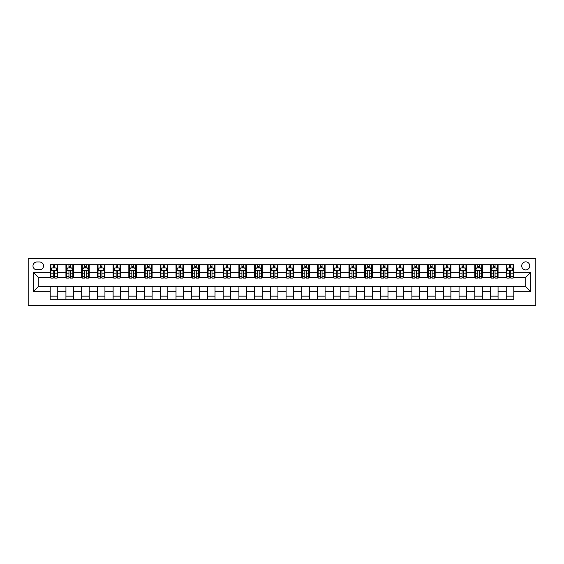 <?xml version="1.0" encoding="UTF-8"?>
<svg xmlns="http://www.w3.org/2000/svg" width="564" height="564" viewBox="0 0 564 564"><rect width="100%" height="100%" fill="white"/><g stroke="black" fill="none" stroke-linecap="round" stroke-linejoin="round"><path stroke-width="0.85" d="M525.733 261.872A4.026 4.026 0 0 0 521.707 265.898A4.026 4.026 0 0 0 525.733 269.923A4.026 4.026 0 0 0 529.758 265.898A4.026 4.026 0 0 0 525.733 261.872M28.2 305.272L535.8 305.272L535.8 258.728L28.2 258.728L28.2 305.272M36.879 269.796L39.649 269.796A3.899 3.899 0 0 0 43.548 265.898A3.899 3.899 0 0 0 39.649 261.999L36.879 261.999A3.899 3.899 0 0 0 32.98 265.898A3.899 3.899 0 0 0 36.879 269.796M50.217 291.687L33.234 291.687L33.234 272.313L50.217 272.313L50.217 277.347L38.267 277.347L38.267 286.653L50.217 286.653L50.217 299.301L513.783 299.301L513.783 286.653L525.733 286.653L525.733 277.347L513.783 277.347L513.783 272.313L530.766 272.313L530.766 291.687L513.783 291.687M513.783 272.313L513.783 264.699L50.217 264.699L50.217 272.313M506.239 264.699L506.239 277.347L506.867 277.347M509.257 277.347L510.765 277.347M513.155 277.347L513.783 277.347M506.239 277.347L497.434 277.347M490.511 264.699L490.511 277.347L491.138 277.347M493.528 277.347L495.044 277.347M490.511 277.347L481.705 277.347M474.789 264.699L474.789 277.347L475.417 277.347M477.807 277.347L479.315 277.347M474.789 277.347L465.984 277.347M459.061 264.699L459.061 277.347L459.688 277.347M462.078 277.347L463.594 277.347M459.061 277.347L450.255 277.347M443.339 264.699L443.339 277.347L443.967 277.347M446.357 277.347L447.865 277.347M443.339 277.347L434.534 277.347M427.611 264.699L427.611 277.347L428.238 277.347M430.635 277.347L432.144 277.347M427.611 277.347L418.805 277.347M411.889 264.699L411.889 277.347L412.517 277.347M414.907 277.347L416.415 277.347M411.889 277.347L403.084 277.347M396.161 264.699L396.161 277.347L396.795 277.347M399.185 277.347L400.694 277.347M396.161 277.347L387.355 277.347M380.439 264.699L380.439 277.347L381.067 277.347M383.457 277.347L384.965 277.347M380.439 277.347L371.634 277.347M364.711 264.699L364.711 277.347L365.345 277.347M367.735 277.347L369.244 277.347M364.711 277.347L355.905 277.347M348.989 264.699L348.989 277.347L349.617 277.347M352.006 277.347L353.515 277.347M348.989 277.347L340.184 277.347M333.261 264.699L333.261 277.347L333.895 277.347M336.285 277.347L337.794 277.347M333.261 277.347L324.455 277.347M317.539 264.699L317.539 277.347L318.166 277.347M320.556 277.347L322.065 277.347M317.539 277.347L308.734 277.347M301.81 264.699L301.81 277.347L302.445 277.347M304.835 277.347L306.344 277.347M301.81 277.347L293.005 277.347M286.089 264.699L286.089 277.347L286.716 277.347M289.106 277.347L290.615 277.347M286.089 277.347L277.284 277.347M270.36 264.699L270.36 277.347L270.995 277.347M273.385 277.347L274.894 277.347M270.36 277.347L261.555 277.347M254.639 264.699L254.639 277.347L255.266 277.347M257.656 277.347L259.165 277.347M254.639 277.347L245.833 277.347M238.91 264.699L238.91 277.347L239.545 277.347M241.935 277.347L243.444 277.347M238.91 277.347L230.105 277.347M223.189 264.699L223.189 277.347L223.816 277.347M226.206 277.347L227.715 277.347M223.189 277.347L214.383 277.347M207.467 264.699L207.467 277.347L208.095 277.347M210.485 277.347L211.993 277.347M207.467 277.347L198.655 277.347M191.739 264.699L191.739 277.347L192.366 277.347M194.756 277.347L196.265 277.347M191.739 277.347L182.933 277.347M176.017 264.699L176.017 277.347L176.645 277.347M179.035 277.347L180.543 277.347M176.017 277.347L167.205 277.347M160.289 264.699L160.289 277.347L160.916 277.347M163.306 277.347L164.815 277.347M160.289 277.347L151.483 277.347M144.567 264.699L144.567 277.347L145.195 277.347M147.585 277.347L149.093 277.347M144.567 277.347L135.762 277.347M128.839 264.699L128.839 277.347L129.466 277.347M131.856 277.347L133.365 277.347M128.839 277.347L120.033 277.347M113.117 264.699L113.117 277.347L113.745 277.347M116.135 277.347L117.643 277.347M113.117 277.347L104.312 277.347M97.389 264.699L97.389 277.347L98.016 277.347M100.406 277.347L101.922 277.347M97.389 277.347L88.583 277.347M81.667 264.699L81.667 277.347L82.295 277.347M84.685 277.347L86.193 277.347M81.667 277.347L72.862 277.347M65.939 264.699L65.939 277.347L66.566 277.347M68.956 277.347L70.472 277.347M65.939 277.347L57.133 277.347M50.217 277.347L50.845 277.347M53.235 277.347L54.743 277.347M50.217 286.653L57.761 286.653L57.761 299.301M513.783 286.653L57.761 286.653M57.761 264.699L57.761 277.347M50.217 267.851L50.845 267.851M53.235 267.851L54.743 267.851M57.133 267.851L57.761 267.851M50.217 296.149L57.761 296.149M65.939 286.653L65.939 299.301M73.489 264.699L73.489 277.347M65.939 267.851L66.566 267.851M68.956 267.851L70.472 267.851M72.862 267.851L73.489 267.851M73.489 286.653L73.489 299.301M65.939 296.149L73.489 296.149M81.667 286.653L81.667 299.301M89.211 286.653L89.211 299.301M81.667 296.149L89.211 296.149M89.211 264.699L89.211 277.347M81.667 267.851L82.295 267.851M84.685 267.851L86.193 267.851M88.583 267.851L89.211 267.851M97.389 286.653L97.389 299.301M104.939 286.653L104.939 299.301M97.389 296.149L104.939 296.149M104.939 264.699L104.939 277.347M97.389 267.851L98.016 267.851M100.406 267.851L101.922 267.851M104.312 267.851L104.939 267.851M113.117 286.653L113.117 299.301M120.661 286.653L120.661 299.301M113.117 296.149L120.661 296.149M120.661 264.699L120.661 277.347M113.117 267.851L113.745 267.851M116.135 267.851L117.643 267.851M120.033 267.851L120.661 267.851M128.839 286.653L128.839 299.301M136.389 286.653L136.389 299.301M128.839 296.149L136.389 296.149M136.389 264.699L136.389 277.347M128.839 267.851L129.466 267.851M131.856 267.851L133.365 267.851M135.762 267.851L136.389 267.851M144.567 286.653L144.567 299.301M152.111 286.653L152.111 299.301M144.567 296.149L152.111 296.149M152.111 264.699L152.111 277.347M144.567 267.851L145.195 267.851M147.585 267.851L149.093 267.851M151.483 267.851L152.111 267.851M160.289 286.653L160.289 299.301M167.839 286.653L167.839 299.301M160.289 296.149L167.839 296.149M167.839 264.699L167.839 277.347M160.289 267.851L160.916 267.851M163.306 267.851L164.815 267.851M167.205 267.851L167.839 267.851M176.017 286.653L176.017 299.301M183.561 286.653L183.561 299.301M176.017 296.149L183.561 296.149M183.561 264.699L183.561 277.347M176.017 267.851L176.645 267.851M179.035 267.851L180.543 267.851M182.933 267.851L183.561 267.851M191.739 286.653L191.739 299.301M199.289 286.653L199.289 299.301M191.739 296.149L199.289 296.149M199.289 264.699L199.289 277.347M191.739 267.851L192.366 267.851M194.756 267.851L196.265 267.851M198.655 267.851L199.289 267.851M207.467 286.653L207.467 299.301M215.011 286.653L215.011 299.301M207.467 296.149L215.011 296.149M215.011 264.699L215.011 277.347M207.467 267.851L208.095 267.851M210.485 267.851L211.993 267.851M214.383 267.851L215.011 267.851M223.189 286.653L223.189 299.301M230.739 286.653L230.739 299.301M223.189 296.149L230.739 296.149M230.739 264.699L230.739 277.347M223.189 267.851L223.816 267.851M226.206 267.851L227.715 267.851M230.105 267.851L230.739 267.851M238.91 286.653L238.91 299.301M246.461 286.653L246.461 299.301M238.91 296.149L246.461 296.149M246.461 264.699L246.461 277.347M238.91 267.851L239.545 267.851M241.935 267.851L243.444 267.851M245.833 267.851L246.461 267.851M254.639 286.653L254.639 299.301M262.189 286.653L262.189 299.301M254.639 296.149L262.189 296.149M262.189 264.699L262.189 277.347M254.639 267.851L255.266 267.851M257.656 267.851L259.165 267.851M261.555 267.851L262.189 267.851M270.36 286.653L270.36 299.301M277.911 286.653L277.911 299.301M270.36 296.149L277.911 296.149M277.911 264.699L277.911 277.347M270.36 267.851L270.995 267.851M273.385 267.851L274.894 267.851M277.284 267.851L277.911 267.851M286.089 286.653L286.089 299.301M293.64 286.653L293.64 299.301M286.089 296.149L293.64 296.149M293.64 264.699L293.64 277.347M286.089 267.851L286.716 267.851M289.106 267.851L290.615 267.851M293.005 267.851L293.64 267.851M301.81 286.653L301.81 299.301M309.361 286.653L309.361 299.301M301.81 296.149L309.361 296.149M309.361 264.699L309.361 277.347M301.81 267.851L302.445 267.851M304.835 267.851L306.344 267.851M308.734 267.851L309.361 267.851M317.539 286.653L317.539 299.301M325.09 286.653L325.09 299.301M317.539 296.149L325.09 296.149M325.09 264.699L325.09 277.347M317.539 267.851L318.166 267.851M320.556 267.851L322.065 267.851M324.455 267.851L325.09 267.851M333.261 286.653L333.261 299.301M340.811 286.653L340.811 299.301M333.261 296.149L340.811 296.149M340.811 264.699L340.811 277.347M333.261 267.851L333.895 267.851M336.285 267.851L337.794 267.851M340.184 267.851L340.811 267.851M348.989 286.653L348.989 299.301M356.533 286.653L356.533 299.301M348.989 296.149L356.533 296.149M356.533 264.699L356.533 277.347M348.989 267.851L349.617 267.851M352.006 267.851L353.515 267.851M355.905 267.851L356.533 267.851M364.711 286.653L364.711 299.301M372.261 286.653L372.261 299.301M364.711 296.149L372.261 296.149M372.261 264.699L372.261 277.347M364.711 267.851L365.345 267.851M367.735 267.851L369.244 267.851M371.634 267.851L372.261 267.851M380.439 286.653L380.439 299.301M387.983 286.653L387.983 299.301M380.439 296.149L387.983 296.149M387.983 264.699L387.983 277.347M380.439 267.851L381.067 267.851M383.457 267.851L384.965 267.851M387.355 267.851L387.983 267.851M396.161 286.653L396.161 299.301M403.711 286.653L403.711 299.301M396.161 296.149L403.711 296.149M403.711 264.699L403.711 277.347M396.161 267.851L396.795 267.851M399.185 267.851L400.694 267.851M403.084 267.851L403.711 267.851M411.889 286.653L411.889 299.301M419.433 286.653L419.433 299.301M411.889 296.149L419.433 296.149M419.433 264.699L419.433 277.347M411.889 267.851L412.517 267.851M414.907 267.851L416.415 267.851M418.805 267.851L419.433 267.851M427.611 286.653L427.611 299.301M435.161 286.653L435.161 299.301M427.611 296.149L435.161 296.149M435.161 264.699L435.161 277.347M427.611 267.851L428.238 267.851M430.635 267.851L432.144 267.851M434.534 267.851L435.161 267.851M443.339 286.653L443.339 299.301M450.883 286.653L450.883 299.301M443.339 296.149L450.883 296.149M450.883 264.699L450.883 277.347M443.339 267.851L443.967 267.851M446.357 267.851L447.865 267.851M450.255 267.851L450.883 267.851M459.061 286.653L459.061 299.301M466.611 286.653L466.611 299.301M459.061 296.149L466.611 296.149M466.611 264.699L466.611 277.347M459.061 267.851L459.688 267.851M462.078 267.851L463.594 267.851M465.984 267.851L466.611 267.851M474.789 286.653L474.789 299.301M482.333 286.653L482.333 299.301M474.789 296.149L482.333 296.149M482.333 264.699L482.333 277.347M474.789 267.851L475.417 267.851M477.807 267.851L479.315 267.851M481.705 267.851L482.333 267.851M490.511 286.653L490.511 299.301M498.061 286.653L498.061 299.301M490.511 296.149L498.061 296.149M498.061 264.699L498.061 277.347M490.511 267.851L491.138 267.851M493.528 267.851L495.044 267.851M497.434 267.851L498.061 267.851M506.239 286.653L506.239 299.301M506.239 296.149L513.783 296.149M506.239 267.851L506.867 267.851M509.257 267.851L510.765 267.851M513.155 267.851L513.783 267.851M38.267 277.347L33.234 272.313M38.267 286.653L33.234 291.687M530.766 272.313L525.733 277.347M530.766 291.687L525.733 286.653M54.743 266.335L53.235 266.335M57.133 276.522L54.743 276.522L54.743 278.101L57.133 278.101L57.133 270.424L55.878 267.907L52.099 267.907L50.845 270.424L50.845 278.101L53.235 278.101L53.235 276.522L50.845 276.522M50.845 270.424L50.845 264.699M57.133 270.424L57.133 264.699M53.235 267.907L53.235 264.699M54.743 264.699L54.743 267.907M54.743 276.522L54.743 271.369C54.243 270.403 53.735 270.403 53.235 271.369L53.235 276.522M70.472 266.335L68.956 266.335M72.862 276.522L70.472 276.522L70.472 278.101L72.862 278.101L72.862 270.424L71.6 267.907L67.828 267.907L66.566 270.424L66.566 278.101L68.956 278.101L68.956 276.522L66.566 276.522M66.566 270.424L66.566 264.699M72.862 270.424L72.862 264.699M68.956 267.907L68.956 264.699M70.472 264.699L70.472 267.907M70.472 276.522L70.472 271.369C69.964 270.403 69.464 270.403 68.956 271.369L68.956 276.522M86.193 266.335L84.685 266.335M88.583 276.522L86.193 276.522L86.193 278.101L88.583 278.101L88.583 270.424L87.328 267.907L83.55 267.907L82.295 270.424L82.295 278.101L84.685 278.101L84.685 276.522L82.295 276.522M82.295 270.424L82.295 264.699M88.583 270.424L88.583 264.699M84.685 267.907L84.685 264.699M86.193 264.699L86.193 267.907M86.193 276.522L86.193 271.369C85.693 270.403 85.185 270.403 84.685 271.369L84.685 276.522M101.922 266.335L100.406 266.335M104.312 276.522L101.922 276.522L101.922 278.101L104.312 278.101L104.312 270.424L103.05 267.907L99.278 267.907L98.016 270.424L98.016 278.101L100.406 278.101L100.406 276.522L98.016 276.522M98.016 270.424L98.016 264.699M104.312 270.424L104.312 264.699M100.406 267.907L100.406 264.699M101.922 264.699L101.922 267.907M101.922 276.522L101.922 271.369C101.414 270.403 100.914 270.403 100.406 271.369L100.406 276.522M117.643 266.335L116.135 266.335M120.033 276.522L117.643 276.522L117.643 278.101L120.033 278.101L120.033 270.424L118.778 267.907L115 267.907L113.745 270.424L113.745 278.101L116.135 278.101L116.135 276.522L113.745 276.522M113.745 270.424L113.745 264.699M120.033 270.424L120.033 264.699M116.135 267.907L116.135 264.699M117.643 264.699L117.643 267.907M117.643 276.522L117.643 271.369C117.143 270.403 116.635 270.403 116.135 271.369L116.135 276.522M133.365 266.335L131.856 266.335M135.762 276.522L133.365 276.522L133.365 278.101L135.762 278.101L135.762 270.424L134.5 267.907L130.728 267.907L129.466 270.424L129.466 278.101L131.856 278.101L131.856 276.522L129.466 276.522M129.466 270.424L129.466 264.699M135.762 270.424L135.762 264.699M131.856 267.907L131.856 264.699M133.365 264.699L133.365 267.907M133.365 276.522L133.365 271.369C132.864 270.403 132.364 270.403 131.856 271.369L131.856 276.522M149.093 266.335L147.585 266.335M151.483 276.522L149.093 276.522L149.093 278.101L151.483 278.101L151.483 270.424L150.228 267.907L146.45 267.907L145.195 270.424L145.195 278.101L147.585 278.101L147.585 276.522L145.195 276.522M145.195 270.424L145.195 264.699M151.483 270.424L151.483 264.699M147.585 267.907L147.585 264.699M149.093 264.699L149.093 267.907M149.093 276.522L149.093 271.369C148.593 270.403 148.085 270.403 147.585 271.369L147.585 276.522M164.815 266.335L163.306 266.335M167.205 276.522L164.815 276.522L164.815 278.101L167.205 278.101L167.205 270.424L165.95 267.907L162.178 267.907L160.916 270.424L160.916 278.101L163.306 278.101L163.306 276.522L160.916 276.522M160.916 270.424L160.916 264.699M167.205 270.424L167.205 264.699M163.306 267.907L163.306 264.699M164.815 264.699L164.815 267.907M164.815 276.522L164.815 271.369C164.314 270.403 163.814 270.403 163.306 271.369L163.306 276.522M180.543 266.335L179.035 266.335M182.933 276.522L180.543 276.522L180.543 278.101L182.933 278.101L182.933 270.424L181.678 267.907L177.9 267.907L176.645 270.424L176.645 278.101L179.035 278.101L179.035 276.522L176.645 276.522M176.645 270.424L176.645 264.699M182.933 270.424L182.933 264.699M179.035 267.907L179.035 264.699M180.543 264.699L180.543 267.907M180.543 276.522L180.543 271.369C180.043 270.403 179.535 270.403 179.035 271.369L179.035 276.522M196.265 266.335L194.756 266.335M198.655 276.522L196.265 276.522L196.265 278.101L198.655 278.101L198.655 270.424L197.4 267.907L193.628 267.907L192.366 270.424L192.366 278.101L194.756 278.101L194.756 276.522L192.366 276.522M192.366 270.424L192.366 264.699M198.655 270.424L198.655 264.699M194.756 267.907L194.756 264.699M196.265 264.699L196.265 267.907M196.265 276.522L196.265 271.369C195.764 270.403 195.264 270.403 194.756 271.369L194.756 276.522M211.993 266.335L210.485 266.335M214.383 276.522L211.993 276.522L211.993 278.101L214.383 278.101L214.383 270.424L213.121 267.907L209.35 267.907L208.095 270.424L208.095 278.101L210.485 278.101L210.485 276.522L208.095 276.522M208.095 270.424L208.095 264.699M214.383 270.424L214.383 264.699M210.485 267.907L210.485 264.699M211.993 264.699L211.993 267.907M211.993 276.522L211.993 271.369C211.493 270.403 210.985 270.403 210.485 271.369L210.485 276.522M227.715 266.335L226.206 266.335M230.105 276.522L227.715 276.522L227.715 278.101L230.105 278.101L230.105 270.424L228.85 267.907L225.078 267.907L223.816 270.424L223.816 278.101L226.206 278.101L226.206 276.522L223.816 276.522M223.816 270.424L223.816 264.699M230.105 270.424L230.105 264.699M226.206 267.907L226.206 264.699M227.715 264.699L227.715 267.907M227.715 276.522L227.715 271.369C227.214 270.403 226.714 270.403 226.206 271.369L226.206 276.522M243.444 266.335L241.935 266.335M245.833 276.522L243.444 276.522L243.444 278.101L245.833 278.101L245.833 270.424L244.572 267.907L240.8 267.907L239.545 270.424L239.545 278.101L241.935 278.101L241.935 276.522L239.545 276.522M239.545 270.424L239.545 264.699M245.833 270.424L245.833 264.699M241.935 267.907L241.935 264.699M243.444 264.699L243.444 267.907M243.444 276.522L243.444 271.369C242.943 270.403 242.435 270.403 241.935 271.369L241.935 276.522M259.165 266.335L257.656 266.335M261.555 276.522L259.165 276.522L259.165 278.101L261.555 278.101L261.555 270.424L260.3 267.907L256.528 267.907L255.266 270.424L255.266 278.101L257.656 278.101L257.656 276.522L255.266 276.522M255.266 270.424L255.266 264.699M261.555 270.424L261.555 264.699M257.656 267.907L257.656 264.699M259.165 264.699L259.165 267.907M259.165 276.522L259.165 271.369C258.664 270.403 258.164 270.403 257.656 271.369L257.656 276.522M274.894 266.335L273.385 266.335M277.284 276.522L274.894 276.522L274.894 278.101L277.284 278.101L277.284 270.424L276.022 267.907L272.25 267.907L270.995 270.424L270.995 278.101L273.385 278.101L273.385 276.522L270.995 276.522M270.995 270.424L270.995 264.699M277.284 270.424L277.284 264.699M273.385 267.907L273.385 264.699M274.894 264.699L274.894 267.907M274.894 276.522L274.894 271.369C274.393 270.403 273.885 270.403 273.385 271.369L273.385 276.522M290.615 266.335L289.106 266.335M293.005 276.522L290.615 276.522L290.615 278.101L293.005 278.101L293.005 270.424L291.75 267.907L287.978 267.907L286.716 270.424L286.716 278.101L289.106 278.101L289.106 276.522L286.716 276.522M286.716 270.424L286.716 264.699M293.005 270.424L293.005 264.699M289.106 267.907L289.106 264.699M290.615 264.699L290.615 267.907M290.615 276.522L290.615 271.369C290.115 270.403 289.614 270.403 289.106 271.369L289.106 276.522M306.344 266.335L304.835 266.335M308.734 276.522L306.344 276.522L306.344 278.101L308.734 278.101L308.734 270.424L307.472 267.907L303.7 267.907L302.445 270.424L302.445 278.101L304.835 278.101L304.835 276.522L302.445 276.522M302.445 270.424L302.445 264.699M308.734 270.424L308.734 264.699M304.835 267.907L304.835 264.699M306.344 264.699L306.344 267.907M306.344 276.522L306.344 271.369C305.843 270.403 305.336 270.403 304.835 271.369L304.835 276.522M322.065 266.335L320.556 266.335M324.455 276.522L322.065 276.522L322.065 278.101L324.455 278.101L324.455 270.424L323.2 267.907L319.428 267.907L318.166 270.424L318.166 278.101L320.556 278.101L320.556 276.522L318.166 276.522M318.166 270.424L318.166 264.699M324.455 270.424L324.455 264.699M320.556 267.907L320.556 264.699M322.065 264.699L322.065 267.907M322.065 276.522L322.065 271.369C321.565 270.403 321.064 270.403 320.556 271.369L320.556 276.522M337.794 266.335L336.285 266.335M340.184 276.522L337.794 276.522L337.794 278.101L340.184 278.101L340.184 270.424L338.922 267.907L335.15 267.907L333.895 270.424L333.895 278.101L336.285 278.101L336.285 276.522L333.895 276.522M333.895 270.424L333.895 264.699M340.184 270.424L340.184 264.699M336.285 267.907L336.285 264.699M337.794 264.699L337.794 267.907M337.794 276.522L337.794 271.369C337.286 270.403 336.786 270.403 336.285 271.369L336.285 276.522M353.515 266.335L352.006 266.335M355.905 276.522L353.515 276.522L353.515 278.101L355.905 278.101L355.905 270.424L354.65 267.907L350.878 267.907L349.617 270.424L349.617 278.101L352.006 278.101L352.006 276.522L349.617 276.522M349.617 270.424L349.617 264.699M355.905 270.424L355.905 264.699M352.006 267.907L352.006 264.699M353.515 264.699L353.515 267.907M353.515 276.522L353.515 271.369C353.015 270.403 352.514 270.403 352.006 271.369L352.006 276.522M369.244 266.335L367.735 266.335M371.634 276.522L369.244 276.522L369.244 278.101L371.634 278.101L371.634 270.424L370.372 267.907L366.6 267.907L365.345 270.424L365.345 278.101L367.735 278.101L367.735 276.522L365.345 276.522M365.345 270.424L365.345 264.699M371.634 270.424L371.634 264.699M367.735 267.907L367.735 264.699M369.244 264.699L369.244 267.907M369.244 276.522L369.244 271.369C368.736 270.403 368.236 270.403 367.735 271.369L367.735 276.522M384.965 266.335L383.457 266.335M387.355 276.522L384.965 276.522L384.965 278.101L387.355 278.101L387.355 270.424L386.1 267.907L382.321 267.907L381.067 270.424L381.067 278.101L383.457 278.101L383.457 276.522L381.067 276.522M381.067 270.424L381.067 264.699M387.355 270.424L387.355 264.699M383.457 267.907L383.457 264.699M384.965 264.699L384.965 267.907M384.965 276.522L384.965 271.369C384.465 270.403 383.964 270.403 383.457 271.369L383.457 276.522M400.694 266.335L399.185 266.335M403.084 276.522L400.694 276.522L400.694 278.101L403.084 278.101L403.084 270.424L401.822 267.907L398.05 267.907L396.795 270.424L396.795 278.101L399.185 278.101L399.185 276.522L396.795 276.522M396.795 270.424L396.795 264.699M403.084 270.424L403.084 264.699M399.185 267.907L399.185 264.699M400.694 264.699L400.694 267.907M400.694 276.522L400.694 271.369C400.186 270.403 399.686 270.403 399.185 271.369L399.185 276.522M416.415 266.335L414.907 266.335M418.805 276.522L416.415 276.522L416.415 278.101L418.805 278.101L418.805 270.424L417.55 267.907L413.772 267.907L412.517 270.424L412.517 278.101L414.907 278.101L414.907 276.522L412.517 276.522M412.517 270.424L412.517 264.699M418.805 270.424L418.805 264.699M414.907 267.907L414.907 264.699M416.415 264.699L416.415 267.907M416.415 276.522L416.415 271.369C415.915 270.403 415.414 270.403 414.907 271.369L414.907 276.522M432.144 266.335L430.635 266.335M434.534 276.522L432.144 276.522L432.144 278.101L434.534 278.101L434.534 270.424L433.272 267.907L429.5 267.907L428.238 270.424L428.238 278.101L430.635 278.101L430.635 276.522L428.238 276.522M428.238 270.424L428.238 264.699M434.534 270.424L434.534 264.699M430.635 267.907L430.635 264.699M432.144 264.699L432.144 267.907M432.144 276.522L432.144 271.369C431.636 270.403 431.136 270.403 430.635 271.369L430.635 276.522M447.865 266.335L446.357 266.335M450.255 276.522L447.865 276.522L447.865 278.101L450.255 278.101L450.255 270.424L449 267.907L445.222 267.907L443.967 270.424L443.967 278.101L446.357 278.101L446.357 276.522L443.967 276.522M443.967 270.424L443.967 264.699M450.255 270.424L450.255 264.699M446.357 267.907L446.357 264.699M447.865 264.699L447.865 267.907M447.865 276.522L447.865 271.369C447.365 270.403 446.857 270.403 446.357 271.369L446.357 276.522M463.594 266.335L462.078 266.335M465.984 276.522L463.594 276.522L463.594 278.101L465.984 278.101L465.984 270.424L464.722 267.907L460.95 267.907L459.688 270.424L459.688 278.101L462.078 278.101L462.078 276.522L459.688 276.522M459.688 270.424L459.688 264.699M465.984 270.424L465.984 264.699M462.078 267.907L462.078 264.699M463.594 264.699L463.594 267.907M463.594 276.522L463.594 271.369C463.086 270.403 462.586 270.403 462.078 271.369L462.078 276.522M479.315 266.335L477.807 266.335M481.705 276.522L479.315 276.522L479.315 278.101L481.705 278.101L481.705 270.424L480.45 267.907L476.672 267.907L475.417 270.424L475.417 278.101L477.807 278.101L477.807 276.522L475.417 276.522M475.417 270.424L475.417 264.699M481.705 270.424L481.705 264.699M477.807 267.907L477.807 264.699M479.315 264.699L479.315 267.907M479.315 276.522L479.315 271.369C478.815 270.403 478.307 270.403 477.807 271.369L477.807 276.522M495.044 266.335L493.528 266.335M497.434 276.522L495.044 276.522L495.044 278.101L497.434 278.101L497.434 270.424L496.172 267.907L492.4 267.907L491.138 270.424L491.138 278.101L493.528 278.101L493.528 276.522L491.138 276.522M491.138 270.424L491.138 264.699M497.434 270.424L497.434 264.699M493.528 267.907L493.528 264.699M495.044 264.699L495.044 267.907M495.044 276.522L495.044 271.369C494.536 270.403 494.036 270.403 493.528 271.369L493.528 276.522M510.765 266.335L509.257 266.335M513.155 276.522L510.765 276.522L510.765 278.101L513.155 278.101L513.155 270.424L511.9 267.907L508.122 267.907L506.867 270.424L506.867 278.101L509.257 278.101L509.257 276.522L506.867 276.522M506.867 270.424L506.867 264.699M513.155 270.424L513.155 264.699M509.257 267.907L509.257 264.699M510.765 264.699L510.765 267.907M510.765 276.522L510.765 271.369C510.265 270.403 509.757 270.403 509.257 271.369L509.257 276.522M65.939 291.687L57.761 291.687M65.939 272.313L57.761 272.313M81.667 272.313L73.489 272.313M81.667 291.687L73.489 291.687M97.389 272.313L89.211 272.313M97.389 291.687L89.211 291.687M113.117 272.313L104.939 272.313M113.117 291.687L104.939 291.687M128.839 272.313L120.661 272.313M128.839 291.687L120.661 291.687M144.567 272.313L136.389 272.313M144.567 291.687L136.389 291.687M160.289 272.313L152.111 272.313M160.289 291.687L152.111 291.687M176.017 272.313L167.839 272.313M176.017 291.687L167.839 291.687M191.739 272.313L183.561 272.313M191.739 291.687L183.561 291.687M207.467 272.313L199.289 272.313M207.467 291.687L199.289 291.687M223.189 272.313L215.011 272.313M223.189 291.687L215.011 291.687M238.91 272.313L230.739 272.313M238.91 291.687L230.739 291.687M254.639 272.313L246.461 272.313M254.639 291.687L246.461 291.687M270.36 272.313L262.189 272.313M270.36 291.687L262.189 291.687M286.089 272.313L277.911 272.313M286.089 291.687L277.911 291.687M301.81 272.313L293.64 272.313M301.81 291.687L293.64 291.687M317.539 272.313L309.361 272.313M317.539 291.687L309.361 291.687M333.261 272.313L325.09 272.313M333.261 291.687L325.09 291.687M348.989 272.313L340.811 272.313M348.989 291.687L340.811 291.687M364.711 272.313L356.533 272.313M364.711 291.687L356.533 291.687M380.439 272.313L372.261 272.313M380.439 291.687L372.261 291.687M396.161 272.313L387.983 272.313M396.161 291.687L387.983 291.687M411.889 272.313L403.711 272.313M411.889 291.687L403.711 291.687M427.611 272.313L419.433 272.313M427.611 291.687L419.433 291.687M443.339 272.313L435.161 272.313M443.339 291.687L435.161 291.687M459.061 272.313L450.883 272.313M459.061 291.687L450.883 291.687M474.789 272.313L466.611 272.313M474.789 291.687L466.611 291.687M490.511 272.313L482.333 272.313M490.511 291.687L482.333 291.687M506.239 272.313L498.061 272.313M506.239 291.687L498.061 291.687M57.105 270.36L50.873 270.36M50.845 268.062L52.029 268.062M55.949 268.062L57.133 268.062M53.235 273.152L50.845 273.152M57.133 273.152L54.743 273.152M54.743 267.139L53.235 267.139M72.826 270.36L66.601 270.36M66.566 268.062L67.75 268.062M71.677 268.062L72.862 268.062M68.956 273.152L66.566 273.152M72.862 273.152L70.472 273.152M70.472 267.139L68.956 267.139M88.555 270.36L82.323 270.36M82.295 268.062L83.479 268.062M87.399 268.062L88.583 268.062M84.685 273.152L82.295 273.152M88.583 273.152L86.193 273.152M86.193 267.139L84.685 267.139M104.277 270.36L98.051 270.36M98.016 268.062L99.201 268.062M103.127 268.062L104.312 268.062M100.406 273.152L98.016 273.152M104.312 273.152L101.922 273.152M101.922 267.139L100.406 267.139M120.005 270.36L113.773 270.36M113.745 268.062L114.929 268.062M118.849 268.062L120.033 268.062M116.135 273.152L113.745 273.152M120.033 273.152L117.643 273.152M117.643 267.139L116.135 267.139M135.727 270.36L129.501 270.36M129.466 268.062L130.651 268.062M134.577 268.062L135.762 268.062M131.856 273.152L129.466 273.152M135.762 273.152L133.365 273.152M133.365 267.139L131.856 267.139M151.455 270.36L145.223 270.36M145.195 268.062L146.379 268.062M150.299 268.062L151.483 268.062M147.585 273.152L145.195 273.152M151.483 273.152L149.093 273.152M149.093 267.139L147.585 267.139M167.177 270.36L160.952 270.36M160.916 268.062L162.101 268.062M166.028 268.062L167.205 268.062M163.306 273.152L160.916 273.152M167.205 273.152L164.815 273.152M164.815 267.139L163.306 267.139M182.898 270.36L176.673 270.36M176.645 268.062L177.822 268.062M181.749 268.062L182.933 268.062M179.035 273.152L176.645 273.152M182.933 273.152L180.543 273.152M180.543 267.139L179.035 267.139M198.627 270.36L192.402 270.36M192.366 268.062L193.551 268.062M197.478 268.062L198.655 268.062M194.756 273.152L192.366 273.152M198.655 273.152L196.265 273.152M196.265 267.139L194.756 267.139M214.348 270.36L208.123 270.36M208.095 268.062L209.272 268.062M213.199 268.062L214.383 268.062M210.485 273.152L208.095 273.152M214.383 273.152L211.993 273.152M211.993 267.139L210.485 267.139M230.077 270.36L223.852 270.36M223.816 268.062L225.001 268.062M228.928 268.062L230.105 268.062M226.206 273.152L223.816 273.152M230.105 273.152L227.715 273.152M227.715 267.139L226.206 267.139M245.798 270.36L239.573 270.36M239.545 268.062L240.722 268.062M244.649 268.062L245.833 268.062M241.935 273.152L239.545 273.152M245.833 273.152L243.444 273.152M243.444 267.139L241.935 267.139M261.527 270.36L255.302 270.36M255.266 268.062L256.451 268.062M260.378 268.062L261.555 268.062M257.656 273.152L255.266 273.152M261.555 273.152L259.165 273.152M259.165 267.139L257.656 267.139M277.248 270.36L271.023 270.36M270.995 268.062L272.172 268.062M276.099 268.062L277.284 268.062M273.385 273.152L270.995 273.152M277.284 273.152L274.894 273.152M274.894 267.139L273.385 267.139M292.977 270.36L286.752 270.36M286.716 268.062L287.901 268.062M291.828 268.062L293.005 268.062M289.106 273.152L286.716 273.152M293.005 273.152L290.615 273.152M290.615 267.139L289.106 267.139M308.698 270.36L302.473 270.36M302.445 268.062L303.622 268.062M307.549 268.062L308.734 268.062M304.835 273.152L302.445 273.152M308.734 273.152L306.344 273.152M306.344 267.139L304.835 267.139M324.427 270.36L318.202 270.36M318.166 268.062L319.351 268.062M323.278 268.062L324.455 268.062M320.556 273.152L318.166 273.152M324.455 273.152L322.065 273.152M322.065 267.139L320.556 267.139M340.148 270.36L333.923 270.36M333.895 268.062L335.072 268.062M338.999 268.062L340.184 268.062M336.285 273.152L333.895 273.152M340.184 273.152L337.794 273.152M337.794 267.139L336.285 267.139M355.877 270.36L349.652 270.36M349.617 268.062L350.801 268.062M354.728 268.062L355.905 268.062M352.006 273.152L349.617 273.152M355.905 273.152L353.515 273.152M353.515 267.139L352.006 267.139M371.598 270.36L365.373 270.36M365.345 268.062L366.522 268.062M370.449 268.062L371.634 268.062M367.735 273.152L365.345 273.152M371.634 273.152L369.244 273.152M369.244 267.139L367.735 267.139M387.327 270.36L381.102 270.36M381.067 268.062L382.251 268.062M386.178 268.062L387.355 268.062M383.457 273.152L381.067 273.152M387.355 273.152L384.965 273.152M384.965 267.139L383.457 267.139M403.048 270.36L396.823 270.36M396.795 268.062L397.972 268.062M401.899 268.062L403.084 268.062M399.185 273.152L396.795 273.152M403.084 273.152L400.694 273.152M400.694 267.139L399.185 267.139M418.777 270.36L412.545 270.36M412.517 268.062L413.701 268.062M417.621 268.062L418.805 268.062M414.907 273.152L412.517 273.152M418.805 273.152L416.415 273.152M416.415 267.139L414.907 267.139M434.499 270.36L428.273 270.36M428.238 268.062L429.423 268.062M433.349 268.062L434.534 268.062M430.635 273.152L428.238 273.152M434.534 273.152L432.144 273.152M432.144 267.139L430.635 267.139M450.227 270.36L443.995 270.36M443.967 268.062L445.151 268.062M449.071 268.062L450.255 268.062M446.357 273.152L443.967 273.152M450.255 273.152L447.865 273.152M447.865 267.139L446.357 267.139M465.949 270.36L459.723 270.36M459.688 268.062L460.873 268.062M464.799 268.062L465.984 268.062M462.078 273.152L459.688 273.152M465.984 273.152L463.594 273.152M463.594 267.139L462.078 267.139M481.677 270.36L475.445 270.36M475.417 268.062L476.601 268.062M480.521 268.062L481.705 268.062M477.807 273.152L475.417 273.152M481.705 273.152L479.315 273.152M479.315 267.139L477.807 267.139M497.399 270.36L491.173 270.36M491.138 268.062L492.323 268.062M496.249 268.062L497.434 268.062M493.528 273.152L491.138 273.152M497.434 273.152L495.044 273.152M495.044 267.139L493.528 267.139M513.127 270.36L506.895 270.36M506.867 268.062L508.051 268.062M511.971 268.062L513.155 268.062M509.257 273.152L506.867 273.152M513.155 273.152L510.765 273.152M510.765 267.139L509.257 267.139"/></g></svg>
